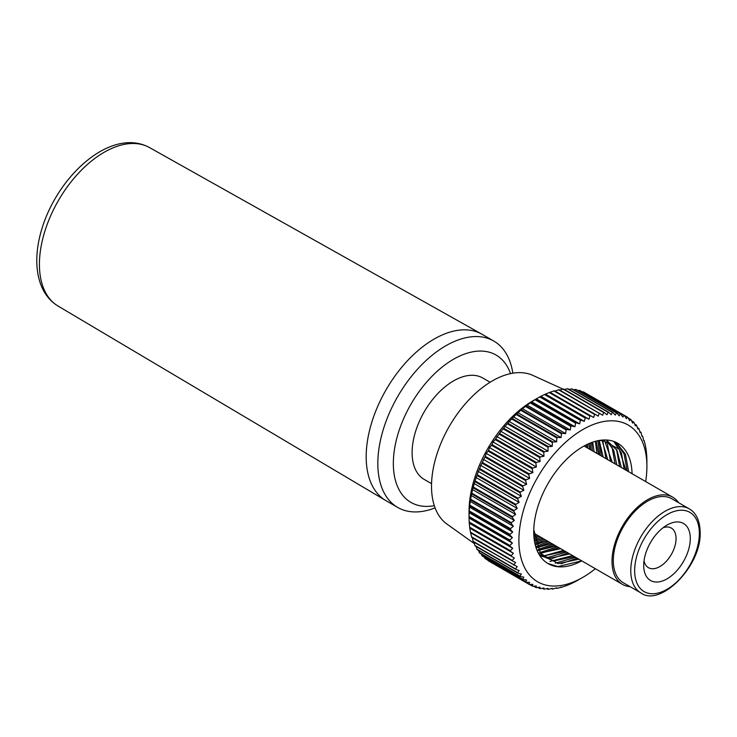 <?xml version="1.0" encoding="UTF-8"?>
<svg xmlns="http://www.w3.org/2000/svg" width="737" height="737" viewBox="0 0 737 737"><rect width="100%" height="100%" fill="white"/><g stroke="black" fill="none" stroke-linecap="round" stroke-linejoin="round"><path stroke-width="1.11" d="M474.416 543.666L447.018 524.127A85.999 49.655 -60 0 1 436.811 454.536A85.999 49.655 -60 0 1 492.325 380.918A85.999 49.655 -60 0 1 532.879 375.4L562.93 389.099M470.602 532.768L514.334 558.02L512.326 560.396A96.98 55.994 -60 0 0 512.491 560.949L471.781 537.439A96.98 55.994 -60 0 1 471.616 536.886L470.602 532.768A96.98 55.994 -60 0 1 470.482 532.178L469.745 527.821A96.98 55.994 -60 0 1 469.672 527.195L469.229 522.625A96.98 55.994 -60 0 1 469.183 521.98L469.045 517.208A96.98 55.994 -60 0 1 469.036 516.877L469.036 511.589A90.513 52.253 -60 0 1 533.035 400.744A90.513 52.253 -60 0 1 533.044 400.744L539.714 396.921A96.98 55.994 -60 0 1 540.295 396.607L544.496 394.525A96.98 55.994 -60 0 1 545.076 394.267L549.24 392.535A96.98 55.994 -60 0 1 549.811 392.324L553.92 390.96A96.98 55.994 -60 0 1 554.482 390.794L595.192 414.295A96.98 55.994 -60 0 0 594.63 414.461L593.607 417.464L549.811 392.324M512.491 560.949L515.633 562.488L513.79 564.809L473.08 541.308A96.98 55.994 -60 0 0 473.274 541.824L517.236 566.652L515.559 568.918L474.849 545.417A96.98 55.994 -60 0 0 475.089 545.896L515.799 569.397L519.152 570.502L517.641 572.695L476.931 549.194A96.98 55.994 -60 0 0 477.207 549.627L517.918 573.137L521.354 574.022L520.018 576.122L479.308 552.621A96.98 55.994 -60 0 0 479.612 553.017L520.322 576.518L523.841 577.182L522.68 579.19L481.97 555.68A96.98 55.994 -60 0 0 482.311 556.03L523.021 579.531L526.605 579.973L525.61 581.861L484.9 558.36A96.98 55.994 -60 0 0 485.268 558.655L525.978 582.166L529.617 582.387L528.798 584.146A96.98 55.994 -60 0 0 529.203 584.395L488.493 560.894A96.98 55.994 -60 0 1 488.087 560.645L487.793 560.12M484.9 558.36L484.347 557.209M481.97 555.68L481.261 553.966M479.308 552.621L478.525 550.392M476.931 549.194L476.139 546.504M474.849 545.417L473.937 541.658M473.08 541.308L472.334 537.485M469.036 516.877A96.98 55.994 -60 0 1 469.045 516.536L469.183 511.598A96.98 55.994 -60 0 1 469.229 510.907L469.672 505.822A96.98 55.994 -60 0 1 469.745 505.112L470.482 499.907A96.98 55.994 -60 0 1 470.602 499.179L471.616 493.882A96.98 55.994 -60 0 1 471.781 493.145L473.08 487.774A96.98 55.994 -60 0 1 473.274 487.028L474.849 481.62A96.98 55.994 -60 0 1 475.089 480.865L476.931 475.439A96.98 55.994 -60 0 1 477.207 474.692L479.308 469.266A96.98 55.994 -60 0 1 479.612 468.52L481.97 463.14A96.98 55.994 -60 0 1 482.311 462.403L484.9 457.078A96.98 55.994 -60 0 1 485.268 456.35L486.319 453.421L488.087 451.118A96.98 55.994 -60 0 1 488.493 450.399L489.58 447.635L491.515 445.277A96.98 55.994 -60 0 1 491.947 444.577L493.071 441.988L495.163 439.602A96.98 55.994 -60 0 1 495.623 438.92L499.032 434.102A96.98 55.994 -60 0 1 499.511 433.448L503.076 428.814A96.98 55.994 -60 0 1 503.583 428.188L507.296 423.766A96.98 55.994 -60 0 1 507.811 423.167L511.653 418.975A96.98 55.994 -60 0 1 512.197 418.413L516.149 414.47A96.98 55.994 -60 0 1 516.701 413.945L520.746 410.279A96.98 55.994 -60 0 1 521.308 409.79L525.417 406.4A96.98 55.994 -60 0 1 525.997 405.958L530.161 402.872A96.98 55.994 -60 0 1 530.732 402.466L534.933 399.712A96.98 55.994 -60 0 1 535.513 399.353L536.324 398.846L579.623 423.849L576.223 422.854L535.513 399.353M595.358 568.724A90.513 52.253 -60 0 1 582.903 577.329A90.513 52.253 -60 0 1 518.903 540.378A90.513 52.253 -60 0 1 582.903 429.524A90.513 52.253 -60 0 1 646.902 466.475A90.513 52.253 -60 0 1 645.676 481.565M534.933 399.712L575.643 423.213A96.98 55.994 -60 0 1 576.223 422.854M575.643 423.213L574.924 426.741L571.442 425.977L530.732 402.466M530.161 402.872L570.871 426.382A96.98 55.994 -60 0 1 571.442 425.977M570.871 426.382L570.254 430.003L566.707 429.459L525.997 405.958M525.417 406.4L566.127 429.901A96.98 55.994 -60 0 1 566.707 429.459M566.127 429.901L565.629 433.614L562.018 433.292L521.308 409.79M520.746 410.279L561.456 433.78A96.98 55.994 -60 0 1 562.018 433.292M561.456 433.78L561.078 437.557L557.412 437.446L516.701 413.945M516.149 414.47L556.859 437.981A96.98 55.994 -60 0 1 557.412 437.446M556.859 437.981L556.61 441.813L552.907 441.924L512.197 418.413M511.653 418.975L552.363 442.486A96.98 55.994 -60 0 1 552.907 441.924M552.363 442.486L552.253 446.364L548.521 446.677L507.811 423.167M507.296 423.766L548.006 447.267A96.98 55.994 -60 0 1 548.521 446.677M548.006 447.267L548.033 451.173L544.293 451.698L503.583 428.188M503.076 428.814L543.786 452.325A96.98 55.994 -60 0 1 544.293 451.698M543.786 452.325L543.961 456.231L540.221 456.949L499.511 433.448M499.032 434.102L539.742 457.603A96.98 55.994 -60 0 1 540.221 456.949M539.742 457.603L540.074 461.509L536.333 462.421L495.623 438.92M495.163 439.602L535.882 463.103A96.98 55.994 -60 0 1 536.333 462.421M535.882 463.103L536.37 466.991L532.658 468.087L491.947 444.577M491.515 445.277L532.225 468.787A96.98 55.994 -60 0 1 532.658 468.087M532.225 468.787L532.879 472.629L529.203 473.9L488.493 450.399M488.087 451.118L528.798 474.619A96.98 55.994 -60 0 1 529.203 473.9M528.798 474.619L529.617 478.414L525.978 479.851L485.268 456.35M484.9 457.078L525.61 480.579A96.98 55.994 -60 0 1 525.978 479.851M525.61 480.579L526.605 484.31L523.021 485.904L482.311 462.403M481.97 463.14L522.68 486.641A96.98 55.994 -60 0 1 523.021 485.904M522.68 486.641L523.841 490.289L520.322 492.03L479.612 468.52M479.308 469.266L520.018 492.777A96.98 55.994 -60 0 1 520.322 492.03M520.018 492.777L521.354 496.333L517.918 498.194L477.207 474.692M476.931 475.439L517.641 498.949A96.98 55.994 -60 0 1 517.918 498.194M517.641 498.949L519.152 502.385L515.799 504.375L475.089 480.865M474.849 481.62L515.559 505.121A96.98 55.994 -60 0 1 515.799 504.375M515.559 505.121L517.236 508.447L513.984 510.538L473.274 487.028M473.08 487.774L513.79 511.285A96.98 55.994 -60 0 1 513.984 510.538M513.79 511.285L515.633 514.472L512.491 516.646L471.781 493.145M471.616 493.882L512.326 517.383A96.98 55.994 -60 0 1 512.491 516.646M512.326 517.383L514.334 520.433L511.312 522.69L470.602 499.179M470.482 499.907L511.192 523.408A96.98 55.994 -60 0 1 511.312 522.69M511.192 523.408L513.357 526.301L510.455 528.613L469.745 505.112M469.672 505.822L510.382 529.332A96.98 55.994 -60 0 1 510.455 528.613M510.382 529.332L512.703 532.04L509.94 534.408L469.229 510.907M469.183 511.598L509.893 535.108A96.98 55.994 -60 0 1 509.94 534.408M509.893 535.108L512.381 537.642L509.755 540.046L469.045 516.536M469.045 517.208L509.755 540.709A96.98 55.994 -60 0 1 509.755 540.046M509.755 540.709L512.381 543.068L509.893 545.481L469.183 521.98M469.229 522.625L509.94 546.126A96.98 55.994 -60 0 1 509.893 545.481M509.94 546.126L512.703 548.282L510.382 550.705L469.672 527.195M469.745 527.821L510.455 551.322A96.98 55.994 -60 0 1 510.382 550.705M510.455 551.322L513.357 553.275L511.192 555.68L470.482 532.178M511.312 556.269A96.98 55.994 -60 0 1 511.192 555.68M513.984 565.334A96.98 55.994 -60 0 1 513.79 564.809M515.799 569.397A96.98 55.994 -60 0 1 515.559 568.918M529.203 584.395L532.879 584.404L532.225 586.026L529.406 584.395M580.424 578.72L576.223 581.143A96.98 55.994 -60 0 1 575.643 581.456L571.442 583.538A96.98 55.994 -60 0 1 570.871 583.805L566.707 585.537A96.98 55.994 -60 0 1 566.127 585.749L562.018 587.113A96.98 55.994 -60 0 1 561.456 587.278L557.412 588.273A96.98 55.994 -60 0 1 556.859 588.384L556.61 587.822L552.907 589.001A96.98 55.994 -60 0 1 552.363 589.066L552.253 588.301L548.521 589.305A96.98 55.994 -60 0 1 548.006 589.314L548.033 588.366L544.293 589.176A96.98 55.994 -60 0 1 543.786 589.13L543.961 588.006L540.221 588.623A96.98 55.994 -60 0 1 539.742 588.522L540.074 587.214L536.333 587.629A96.98 55.994 -60 0 1 535.882 587.481L536.37 586.016L532.658 586.219A96.98 55.994 -60 0 1 532.225 586.026M616.206 442.44L625.437 454.222L628.661 471.744M547.858 563.483L557.937 566.569L581.714 560.848A69.536 40.148 -60 0 1 548.135 563.648A69.536 40.148 -60 0 1 537.476 507.931A69.536 40.148 -60 0 1 582.903 446.659A69.536 40.148 -60 0 1 617.661 443.213A69.536 40.148 -60 0 1 632.051 473.707M613.737 441.408L621.448 453.015L624.119 469.119M615.377 442.053L624.073 453.808L627.113 470.851M616.547 449.45L619.577 466.503M612.005 446.825L615.036 463.877M607.463 444.208L610.494 461.261M602.921 441.583L605.952 458.635M598.978 440.569L601.41 456.01M595.422 441.297L596.869 453.393M597.771 440.726L599.863 455.116M591.664 442.504L592.327 450.768M587.629 444.19L587.785 448.151M590.319 443.02L590.779 449.874M577.172 558.222L561.004 563.75M572.631 555.606L549.922 561.41M575.625 557.329L555.265 563.188M568.089 552.98L551.921 558.508M563.547 550.364L542.773 556.223M566.541 552.087L546.181 557.937M559.005 547.738L540.534 553.505M554.464 545.113L538.296 550.64M557.458 546.845L539.862 552.538M549.922 542.496L537.126 547.398M552.916 544.219L538.121 549.535M545.38 539.871L535.854 543.897M548.374 541.594L536.665 546.246M540.838 537.245L534.859 540.028M543.832 538.977L535.486 542.616M535.762 534.942A69.536 40.148 -60 0 1 534.159 535.771M539.291 536.352L534.583 538.609M545.076 551.654L545.076 551.691A96.98 55.994 -60 0 1 544.496 552.096L543.786 551.939M605.556 442.476L606.044 442.965A96.98 55.994 -60 0 1 606.007 443.563M643.548 440.275L644.166 440.625A96.98 55.994 -60 0 1 644.322 441.177L645.336 445.305A96.98 55.994 -60 0 1 645.465 445.894L646.192 450.252A96.98 55.994 -60 0 1 646.275 450.869L646.708 455.448A96.98 55.994 -60 0 1 646.754 456.092L646.902 460.865A96.98 55.994 -60 0 1 646.902 461.196A96.98 55.994 -60 0 1 646.902 461.528M637.413 427.672L638.739 428.437A96.98 55.994 -60 0 1 639.007 428.87L640.094 432.564L640.849 432.177A96.98 55.994 -60 0 1 641.089 432.647L642.001 436.415L642.664 436.24A96.98 55.994 -60 0 1 642.867 436.755L643.604 440.588L644.166 440.625M641.844 435.77L642.664 436.24M639.799 431.569L640.849 432.177M634.677 424.107L636.326 425.056A96.98 55.994 -60 0 1 636.63 425.452L637.883 429.054L638.739 428.437M586.532 393.669L627.454 417.179A96.98 55.994 -60 0 1 627.85 417.428L629.619 420.68L630.669 419.408A96.98 55.994 -60 0 1 631.038 419.712L632.641 423.093L633.636 422.043A96.98 55.994 -60 0 1 633.977 422.384L635.395 425.885L636.326 425.056M631.591 420.864L633.636 422.043M628.145 417.953L630.669 419.408M623.99 415.355A96.98 55.994 -60 0 1 624.423 415.548L583.713 392.047A96.98 55.994 -60 0 0 583.28 391.844L623.99 415.355L622.866 417.05L620.775 414.093L580.065 390.582A96.98 55.994 -60 0 0 579.604 390.435L620.314 413.945A96.98 55.994 -60 0 1 620.775 414.093M612.364 412.398A96.98 55.994 -60 0 1 612.862 412.444L572.152 388.933A96.98 55.994 -60 0 0 571.654 388.887L612.364 412.398L611.203 414.701L608.642 412.259L567.932 388.758A96.98 55.994 -60 0 0 567.416 388.758L608.126 412.269A96.98 55.994 -60 0 1 608.642 412.259M573.626 389.79L575.717 389.449A96.98 55.994 -60 0 1 576.205 389.551L616.915 413.052A96.98 55.994 -60 0 0 616.427 412.95L615.275 415.069L612.862 412.444M575.717 389.449L616.427 412.95M553.92 390.96L594.63 414.461M603.741 412.573A96.98 55.994 -60 0 1 604.285 412.508L563.575 389.007A96.98 55.994 -60 0 0 563.031 389.062L603.741 412.573L602.626 415.244L559.079 389.689A96.98 55.994 -60 0 0 558.526 389.799L599.236 413.3A96.98 55.994 -60 0 1 599.789 413.19M549.24 392.535L589.95 416.037A96.98 55.994 -60 0 1 590.521 415.825M544.496 394.525L585.206 418.036A96.98 55.994 -60 0 1 585.786 417.768L545.076 394.267M539.714 396.921L580.424 420.431A96.98 55.994 -60 0 1 581.005 420.118L540.295 396.607M512.326 560.396L471.616 536.886M528.798 584.146L488.087 560.645M539.742 588.522L537.909 587.463M535.882 587.481L533.606 586.173M543.786 589.13L542.312 588.283M556.859 588.384L556.149 587.969M548.006 589.314L546.826 588.633M552.363 589.066L551.442 588.531M561.456 587.278L560.931 586.974M627.454 417.179L626.358 418.662L624.423 415.548M620.314 413.945L619.163 415.852L616.915 413.052M608.126 412.269L606.984 414.765L604.285 412.508M599.236 413.3L598.168 416.147L595.192 414.295M589.95 416.037L588.983 419.196L585.786 417.768M585.206 418.036L584.312 421.324L581.005 420.118M580.424 420.431L579.623 423.849M536.895 546.181A90.513 52.253 -60 0 1 535.79 546.882M554.869 391.154L558.526 389.799M559.328 390.251L563.031 389.062M563.685 389.762L567.416 388.758M569.111 389.44L571.654 388.887M578.038 390.61L579.604 390.435M582.331 391.9L583.28 391.844M540.783 552.437L540.626 553.192M471.035 533.017L514.334 558.02M470.059 528.282L513.357 553.275M469.082 518.065L512.381 543.068M469.405 523.288L512.703 548.282M469.082 512.648L512.381 537.642M469.405 507.047L512.703 532.04M471.035 495.43L514.334 520.433M470.059 501.298L513.357 526.301M472.334 489.469L515.633 514.472M473.937 483.444L517.236 508.447M478.055 471.33L521.354 496.333M475.853 477.392L519.152 502.385M480.542 465.296L523.841 490.289M483.306 459.317L526.605 484.31M489.58 447.635L532.879 472.629M486.319 453.421L529.617 478.414M493.071 441.988L536.37 466.991M496.775 436.516L540.074 461.509M504.734 426.179L548.033 451.173M500.672 431.237L543.961 456.231M508.954 421.361L552.253 446.364M513.311 416.82L556.61 441.813M522.33 408.62L565.629 433.614M517.779 412.563L561.078 437.557M526.955 405.009L570.254 430.003M531.626 401.748L574.924 426.741M541.013 396.322L584.312 421.324M545.684 394.194L588.983 419.196M550.309 392.471L593.607 417.464M578.867 559.208L558.13 563.621L540.507 553.478L533.763 529.765M598.297 440.625L603.087 440.588L619.144 449.192L625.879 470.142M574.326 556.582L553.588 560.995L539.051 554.427M606.431 439.998L617.035 450.325L621.337 467.516M569.784 553.957L549.047 558.379L539.816 555.652M606.136 439.98L613.718 450.279L616.795 464.89M565.242 551.34L544.505 555.753L539.198 554.675M604.377 439.961L612.254 462.274M560.7 548.715L539.963 553.128L538.213 552.907M601.982 440.09L607.712 459.648M556.159 546.099L537.144 550.622M599.19 440.459L603.17 457.032M551.617 543.473L536.121 547.932M596.086 441.122L598.628 454.407M547.084 540.847L535.228 544.827M592.686 442.145L594.086 451.781M542.543 538.231L534.491 541.317M588.983 443.582L589.545 449.165M538.001 535.606L533.975 537.347M663.116 527.71A22.875 13.202 -60 0 1 671.324 528.07A22.875 13.202 -60 0 1 676.059 538.535A22.875 13.202 -60 0 1 666.073 561.557A22.875 13.202 -60 0 1 648.449 567.683A22.875 13.202 -60 0 1 644.037 560.756M690.293 538.535A32.935 19.015 -60 0 1 667.003 578.877A32.935 19.015 -60 0 1 643.714 565.426A32.935 19.015 -60 0 1 667.003 525.094A32.935 19.015 -60 0 1 690.293 538.535M512.832 373.189A96.068 55.459 120 0 0 493.781 341.056L482.136 334.331A96.068 55.459 120 0 0 408.114 360.061A96.068 55.459 120 0 0 366.178 456.737A96.068 55.459 120 0 0 386.077 500.718L397.722 507.443A96.068 55.459 120 0 0 435.079 507.867M493.781 341.056A96.068 55.459 120 0 0 419.758 366.786A96.068 55.459 120 0 0 377.823 463.462A96.068 55.459 120 0 0 397.722 507.443M510.529 373.631A85.087 49.121 120 0 0 443.785 365.792A85.087 49.121 120 0 0 393.346 463.462A85.087 49.121 120 0 0 434.305 505.656M490.114 382.245L482.79 378.017A58.555 33.81 120 0 0 437.667 393.705A58.555 33.81 120 0 0 412.112 452.629A58.555 33.81 120 0 0 424.236 479.437L431.56 483.665M586.744 447.543A61.3 35.394 120 0 0 586.201 444.881M678.556 502.662A50.319 29.056 120 0 0 672.752 497.199A50.319 29.056 120 0 0 633.977 510.677A50.319 29.056 120 0 0 612.014 561.318A50.319 29.056 120 0 0 622.433 584.358A50.319 29.056 120 0 0 630.071 586.652M689.307 508.871L671.84 498.783A48.485 27.997 120 0 0 634.474 511.773A48.485 27.997 120 0 0 613.304 560.571A48.485 27.997 120 0 0 623.345 582.774L640.812 592.852C660.076 607.601 701.744 566.034 700.15 532.188C699.901 520.764 696.29 512.998 689.307 508.871A48.485 27.997 120 0 0 651.941 521.86A48.485 27.997 120 0 0 630.771 570.659A48.485 27.997 120 0 0 640.812 592.852M534.122 535.477A61.3 35.394 120 0 0 536.425 534.703M481.805 334.137A96.068 55.459 120 0 0 371.955 421.757A96.068 55.459 120 0 0 385.746 500.524L58.048 306.048A91.489 52.824 120 0 1 44.92 231.04A91.489 52.824 120 0 1 149.537 147.584L481.805 334.137M699.349 533.312A45.74 26.412 120 0 0 667.003 514.629A45.74 26.412 120 0 0 634.649 570.659A45.74 26.412 120 0 0 667.003 589.333A45.74 26.412 120 0 0 699.349 533.312M533.035 400.744L536.324 398.846M646.902 466.475L646.902 461.196M584.063 445.996L672.752 497.199M533.92 533.247L622.433 584.358M58.048 306.048C36.177 292.847 31.755 260.815 42.166 227.936C58.638 174.522 111.637 126.939 149.537 147.584"/></g></svg>
